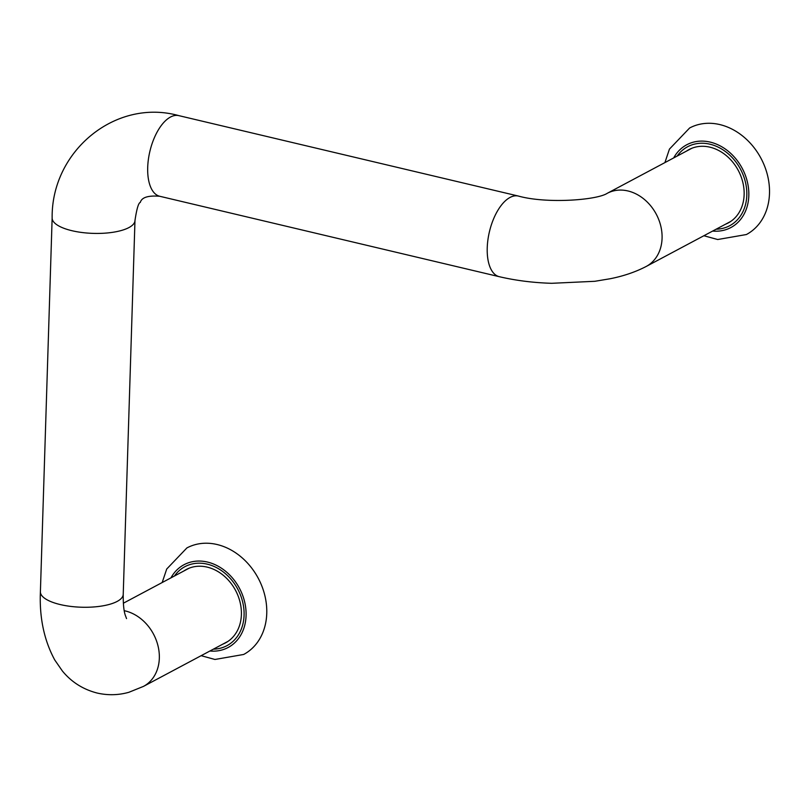 <?xml version="1.0" encoding="UTF-8"?>
<svg xmlns="http://www.w3.org/2000/svg" width="808" height="808" viewBox="0 0 808 808"><rect width="100%" height="100%" fill="white"/><g stroke="black" fill="none" stroke-linecap="round" stroke-linejoin="round"><path stroke-width="1.21" d="M725.523 224.21A41.602 33.572 -118 0 0 728.22 222.958A41.602 33.572 -118 0 0 738.29 170.458A41.602 33.572 -118 0 0 689.103 149.531A41.602 33.572 -118 0 0 686.558 151.066M725.948 223.978A41.602 33.572 -118 0 0 728.432 222.836M689.315 149.409A41.602 33.572 -118 0 0 686.982 150.844M664.913 162.59L669.448 149.096L689.628 127.987A60.358 48.722 62 0 1 719.787 124.573A60.358 48.722 62 0 1 767.6 175.639A60.358 48.722 62 0 1 746.39 234.532L717.696 239.522L703.879 235.734M222.776 644.148A41.602 33.572 -118 0 0 225.483 642.895A41.602 33.572 -118 0 0 235.552 590.395A41.602 33.572 -118 0 0 186.365 569.468A41.602 33.572 -118 0 0 183.82 571.014M223.2 643.925A41.602 33.572 -118 0 0 225.695 642.784M186.577 569.357A41.602 33.572 -118 0 0 184.244 570.781M162.176 582.538L166.711 569.034L186.89 547.935A60.358 48.722 62 0 1 217.049 544.511A60.358 48.722 62 0 1 264.862 595.577A60.358 48.722 62 0 1 243.652 654.47L214.958 659.469L201.142 655.682M716.12 229.209A44.743 36.108 -118 0 0 740.532 169.266A44.743 36.108 -118 0 0 677.155 156.075M673.68 157.924A46.904 37.855 62 0 1 710.192 142.107A46.904 37.855 62 0 1 748.824 192.748A46.904 37.855 62 0 1 712.636 231.068M213.383 649.157A44.743 36.108 -118 0 0 237.794 589.204A44.743 36.108 -118 0 0 174.417 576.023M170.942 577.871A46.904 37.855 62 0 1 207.454 562.055A46.904 37.855 62 0 1 246.087 612.686A46.904 37.855 62 0 1 209.898 651.016M124.21 610.697A41.43 33.441 62 0 1 157.893 645.41A41.43 33.441 62 0 1 143.471 686.396L228.028 641.36M730.765 221.412L646.208 266.458A41.43 33.441 -118 0 0 662.075 238.259A41.43 33.441 -118 0 0 644.026 199.142A41.43 33.441 -118 0 0 607.242 193.314C596.789 200.202 546.339 203.919 518.372 196.051L178.841 115.635C115.433 97.96 51.278 151.258 52.146 217.907L40.4 591.759C39.309 617.554 44.097 640.29 54.742 659.964L62.398 671.014C71.468 682.063 83.073 689.416 97.192 693.052C107.908 695.486 118.483 695.223 128.896 692.284L143.471 686.396M646.208 266.458C635.512 272.013 623.473 276.104 610.121 278.75L594.84 281.295L551.652 283.305C533.179 282.739 515.726 280.538 499.273 276.69L159.742 196.273C148.157 195.334 141.673 197.384 140.309 202.414C138.501 202.828 136.724 208.858 134.976 220.513L123.23 594.355A41.43 14.17 -178.2 0 1 101.879 606.01A41.43 14.17 -178.2 0 1 60.226 604.556A41.43 14.17 -178.2 0 1 40.4 591.759M499.273 276.69A41.43 19.937 -76.7 0 1 487.234 247.864A41.43 19.937 -76.7 0 1 518.372 196.051M134.976 220.513A41.43 14.17 -178.2 0 1 113.635 232.169A41.43 14.17 -178.2 0 1 71.973 230.714A41.43 14.17 -178.2 0 1 52.146 217.907M159.742 196.273A41.43 19.937 -76.7 0 1 147.702 167.458A41.43 19.937 -76.7 0 1 178.841 115.635M123.351 603.222L189.062 568.216M691.8 148.278L607.242 193.314M123.23 594.355C123.069 609.495 124.998 614.09 125.149 614.858L126.543 618.595"/></g></svg>
